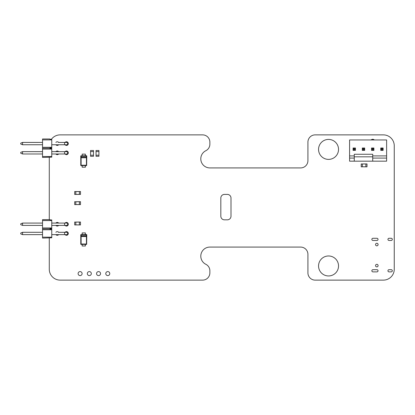 <?xml version="1.0" encoding="UTF-8"?>
<svg xmlns="http://www.w3.org/2000/svg" width="415" height="415" viewBox="0 0 415 415"><rect width="100%" height="100%" fill="white"/><g stroke="black" fill="none" stroke-linecap="round" stroke-linejoin="round"><path stroke-width="0.62" d="M49.276 238.08L49.276 269.231A10.899 10.899 0 0 0 60.17 280.125L202.608 280.125A7.268 7.268 0 0 0 209.871 272.863L209.871 270.798A7.252 7.252 0 0 0 205.84 264.293A9.078 9.078 0 0 1 209.871 247.081L300.657 247.081A7.268 7.268 0 0 1 307.92 254.343L307.92 272.863A7.268 7.268 0 0 0 315.182 280.125L383.356 280.125A10.899 10.899 0 0 0 394.25 269.231L394.25 145.769A10.899 10.899 0 0 0 383.356 134.875L315.182 134.875A7.268 7.268 0 0 0 307.92 142.138L307.92 160.657A7.268 7.268 0 0 1 300.657 167.919L209.871 167.919A9.078 9.078 0 0 1 205.84 150.707A7.252 7.252 0 0 0 209.871 144.202L209.871 142.138A7.268 7.268 0 0 0 202.608 134.875L60.17 134.875A10.899 10.899 0 0 0 51.424 139.274M49.276 157.43L49.276 219.634M78.108 273.599A1.997 1.997 0 0 0 81.101 275.327A1.997 1.997 0 0 0 81.101 271.867A1.997 1.997 0 0 0 78.108 273.599M55.869 234.631A1.816 1.816 0 0 0 58.66 234.631M58.66 232.307A1.816 1.816 0 0 0 55.885 232.291M65.093 234.631A1.816 1.816 0 0 0 67.733 234.791A1.816 1.816 0 0 0 67.733 232.151A1.816 1.816 0 0 0 65.093 232.307M105.778 273.599A1.997 1.997 0 0 0 108.772 275.327A1.997 1.997 0 0 0 108.772 271.867A1.997 1.997 0 0 0 105.778 273.599M87.332 273.599A1.997 1.997 0 0 0 90.325 275.327A1.997 1.997 0 0 0 90.325 271.867A1.997 1.997 0 0 0 87.332 273.599M96.555 273.599A1.997 1.997 0 0 0 99.548 275.327A1.997 1.997 0 0 0 99.548 271.867A1.997 1.997 0 0 0 96.555 273.599M55.869 225.407A1.816 1.816 0 0 0 58.66 225.407M58.66 223.083A1.816 1.816 0 0 0 55.885 223.068M55.869 144.757A1.816 1.816 0 0 0 58.66 144.757M58.66 142.433A1.816 1.816 0 0 0 55.885 142.418M55.869 153.981A1.816 1.816 0 0 0 58.66 153.981M58.66 151.657A1.816 1.816 0 0 0 55.885 151.641M65.093 225.407A1.816 1.816 0 0 0 67.733 225.568A1.816 1.816 0 0 0 67.733 222.928A1.816 1.816 0 0 0 65.093 223.083M230.994 198.038L230.994 216.199A3.631 3.631 0 0 1 227.363 219.831L224.458 219.831A3.631 3.631 0 0 1 220.827 216.199L220.827 198.038A3.631 3.631 0 0 1 224.458 194.407L227.363 194.407A3.631 3.631 0 0 1 230.994 198.038M65.093 144.757A1.816 1.816 0 0 0 67.733 144.918A1.816 1.816 0 0 0 67.733 142.272A1.816 1.816 0 0 0 65.093 142.433M65.093 153.981A1.816 1.816 0 0 0 67.733 154.141A1.816 1.816 0 0 0 67.733 151.496A1.816 1.816 0 0 0 65.093 151.657M372.95 269.693A1.089 1.089 0 0 0 371.861 270.782A1.089 1.089 0 0 0 372.95 271.872L376.945 271.872A1.089 1.089 0 0 0 378.034 270.782A1.089 1.089 0 0 0 376.945 269.693L372.95 269.693M318.554 265.963A9.986 9.986 0 0 0 333.536 274.611A9.986 9.986 0 0 0 333.536 257.31A9.986 9.986 0 0 0 318.554 265.963M372.95 238.283A1.089 1.089 0 0 0 371.861 239.372A1.089 1.089 0 0 0 372.95 240.461L376.945 240.461A1.089 1.089 0 0 0 378.034 239.372A1.089 1.089 0 0 0 376.945 238.283L372.95 238.283M389.037 269.693A1.089 1.089 0 0 0 387.947 270.782A1.089 1.089 0 0 0 389.037 271.872L391.215 271.872A1.089 1.089 0 0 0 392.305 270.782A1.089 1.089 0 0 0 391.215 269.693L389.037 269.693M375.549 244.549A1.271 1.271 0 0 0 377.453 245.649A1.271 1.271 0 0 0 377.453 243.444A1.271 1.271 0 0 0 375.549 244.549M375.549 265.61A1.271 1.271 0 0 0 377.453 266.71A1.271 1.271 0 0 0 377.453 264.505A1.271 1.271 0 0 0 375.549 265.61M318.554 149.4A9.986 9.986 0 0 0 333.536 158.053A9.986 9.986 0 0 0 333.536 140.752A9.986 9.986 0 0 0 318.554 149.4M389.037 238.283A1.089 1.089 0 0 0 387.947 239.372A1.089 1.089 0 0 0 389.037 240.461L391.215 240.461A1.089 1.089 0 0 0 392.305 239.372A1.089 1.089 0 0 0 391.215 238.283L389.037 238.283M374.33 139.964A2.272 2.272 0 0 0 371.103 139.964M365.926 163.93L362.295 163.966L362.295 166.835L361.206 166.835L361.206 163.93L362.337 164.008L362.295 166.799L367.016 166.835L367.016 163.93L365.926 163.93M362.337 166.757L365.926 166.799L365.926 163.966L362.337 164.008M365.885 166.757L365.885 164.008M75.784 194.433L79.415 194.396L79.415 191.528L80.505 191.528L80.505 194.433L79.374 194.355L79.415 191.564L74.695 191.528L74.695 194.433L75.784 194.433M79.374 191.606L75.784 191.564L75.784 194.396L79.374 194.355M75.826 191.606L75.826 194.355M79.415 201.695L75.784 201.732L75.784 204.6L74.695 204.6L74.695 201.695L75.826 201.778L75.784 204.564L80.505 204.6L80.505 201.695L79.415 201.695M75.826 204.522L79.415 204.564L79.415 201.732L75.826 201.778M79.374 204.522L79.374 201.778M354.27 161.17L386.624 161.17L386.624 139.964L349.586 139.964L349.586 155.905L354.27 155.905L349.586 155.905L349.586 161.17L354.27 161.17L354.27 154.271L372.717 154.271L372.717 156.813L354.27 156.813M386.624 158.084L372.717 158.084M354.27 158.084L349.586 158.084M386.624 155.905L372.717 155.905M353.087 148.01L355.448 148.01L355.448 150.37L353.087 150.37L353.819 149.639L354.721 149.639L355.448 150.37L353.087 150.37L353.087 148.01L353.819 148.736L354.721 148.736L354.721 149.639M362.311 148.01L364.671 148.01L364.671 150.37L362.311 150.37L363.042 149.639L363.945 149.639L364.671 150.37L362.311 150.37L362.311 148.01L363.042 148.736L363.945 148.736L363.945 149.639M371.534 148.01L373.894 148.01L373.894 150.37L371.534 150.37L372.265 149.639L373.168 149.639L373.894 150.37L371.534 150.37L371.534 148.01L372.265 148.736L373.168 148.736L373.168 149.639M380.757 148.01L383.118 148.01L383.118 150.37L380.757 150.37L381.489 149.639L382.391 149.639L383.118 150.37L380.757 150.37L380.757 148.01L381.489 148.736L382.391 148.736L382.391 149.639M372.717 161.17L372.717 156.813M353.819 148.736L353.819 149.639M355.448 148.01L354.721 148.736M363.042 148.736L363.042 149.639M364.671 148.01L363.945 148.736M372.265 148.736L372.265 149.639M373.894 148.01L373.168 148.736M381.489 148.736L381.489 149.639M383.118 148.01L382.391 148.736M20.75 233.889L20.75 233.017L22.566 232.291L42.538 232.291L22.566 232.307L22.566 234.631L42.538 234.631M51.761 234.631L67.593 234.631L67.593 232.307L58.37 232.307M22.566 223.068L20.75 223.81L20.75 224.681L20.75 223.794L22.566 223.068L42.538 223.068M51.761 223.068L58.37 223.083M22.566 234.631L20.75 233.904L20.75 233.033L22.566 232.307M20.75 224.681L22.566 225.407L22.566 223.083L42.538 223.083M51.761 223.083L67.593 223.083L67.593 225.407L51.761 225.407M22.566 225.407L42.538 225.407M42.538 237.173L42.538 238.08L51.761 237.79L51.761 229.147L49.945 229.147L49.945 228.857L42.538 228.857L42.538 237.173L51.761 237.173M49.945 228.857L49.945 228.566L51.761 228.566L51.761 219.924L49.945 219.924L49.945 219.634L42.538 219.634L42.538 228.857M51.761 229.765L42.538 229.765M51.761 220.541L42.538 220.541M42.538 227.949L51.761 227.949M20.75 153.239L20.75 152.367L22.566 151.641L42.538 151.641M51.761 151.641L58.37 151.657M22.566 151.641L42.538 151.657M20.75 144.015L20.75 143.144L22.566 142.418L42.538 142.418L22.566 142.433L22.566 144.757L42.538 144.757M51.761 144.757L67.593 144.757L67.593 142.433L58.37 142.433M51.761 151.657L67.593 151.657L67.593 153.981L51.761 153.981M22.566 153.981L22.566 151.657L20.75 152.383L20.75 153.254L22.566 153.981L42.538 153.981M22.566 144.757L20.75 144.031L20.75 143.159L22.566 142.433M42.538 156.522L42.538 157.43L51.761 157.14L51.761 148.497L49.945 148.497L49.945 148.207L42.538 148.207L42.538 156.522L51.761 156.522M49.945 148.207L49.945 147.916L51.761 147.916L51.761 139.274L49.945 139.274L49.945 138.984L42.538 138.984L42.538 148.207M51.761 149.115L42.538 149.115M51.761 139.891L42.538 139.891M42.538 147.299L51.761 147.299M86.429 236.555L86.429 235.829L81.112 235.829L81.112 236.555L86.429 236.555L86.429 244.025L81.112 244.025L80.883 244.368L80.775 234.667L85.407 234.558L85.407 232.945L85.371 234.558L86.766 234.667L86.657 244.368L86.766 234.667L86.429 234.791L86.766 234.667M81.112 236.555L81.112 244.025L81.008 234.9L86.538 234.9L86.538 244.025L80.775 244.259L80.775 234.667M82.154 246.002L85.386 246.002L82.154 246.002L82.175 244.368L82.139 245.981L82.139 244.368L80.883 244.368L86.657 244.368M82.175 234.558L82.175 232.945L82.139 234.558M85.407 234.558L86.657 234.558M85.407 244.368L85.407 245.981M82.154 232.924L85.386 232.924L82.154 232.924M86.429 157.757L86.429 157.031L81.112 157.031L81.112 157.757L86.429 157.757L86.429 165.227L81.112 165.227L80.883 165.564L80.775 155.869L85.407 155.76L85.407 154.147L85.371 155.76L86.766 155.869L86.657 165.564L86.766 155.869L86.429 155.988L86.766 155.869M81.112 157.757L81.112 165.227L81.008 156.097L86.538 156.097L86.538 165.227L80.775 165.455L80.775 155.869M82.154 167.198L85.386 167.198L82.154 167.198L82.175 165.564L82.139 167.183L82.139 165.564L80.883 165.564L86.657 165.564M82.175 155.76L82.175 154.147L82.139 155.76M85.407 155.76L86.657 155.76M85.407 165.564L85.407 167.183M85.386 154.126L82.154 154.126M90.579 155.215L93.484 155.215L93.484 156.305L90.579 156.305L90.579 155.215M90.6 151.584L90.6 155.215M93.484 151.584L93.484 150.495L90.579 150.495L90.579 151.584L93.484 151.584L93.468 155.215M96.026 155.215L98.931 155.215L98.931 156.305L96.026 156.305L96.026 155.215M96.047 151.584L96.047 155.215M98.931 151.584L98.931 150.495L96.026 150.495L96.026 151.584L98.931 151.584L98.915 155.215M79.415 222.035L75.784 222.072L75.784 224.94L74.695 224.94L74.695 222.035L75.826 222.113L75.784 224.904L80.505 224.94L80.505 222.035L79.415 222.035M75.826 224.857L79.415 224.904L79.415 222.072L75.826 222.113M79.374 224.857L79.374 222.113M354.27 155.905L349.586 155.905M64.543 232.307L64.543 234.631M64.543 223.083L64.543 225.407M64.543 151.657L64.543 153.981M64.543 142.433L64.543 144.757M85.371 244.368L85.371 245.981M85.386 232.96L82.154 232.96M85.386 245.965L82.154 245.965M81.112 235.829L81.112 234.9L86.429 234.9L86.429 235.829M85.371 165.564L85.371 167.183M85.386 154.162L82.154 154.162M85.386 167.162L82.154 167.162M81.112 157.031L81.112 156.097L86.429 156.097L86.429 157.031"/></g></svg>

